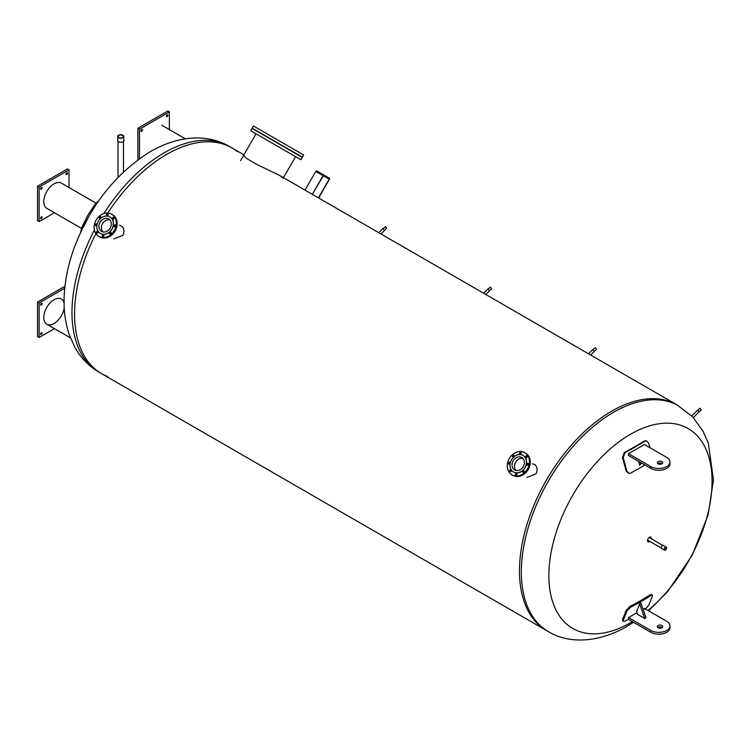 <?xml version="1.0" encoding="UTF-8"?>
<svg xmlns="http://www.w3.org/2000/svg" width="751" height="751" viewBox="0 0 751 751"><rect width="100%" height="100%" fill="white"/><g stroke="black" fill="none" stroke-linecap="round" stroke-linejoin="round"><path stroke-width="1.13" d="M650.854 538.533A2.713 1.568 120 0 0 650.892 538.082A2.713 1.568 120 0 0 650.554 537.021M647.878 541.64A2.713 1.568 120 0 0 649.343 541.152M649.822 541.424A2.713 1.568 -60 0 1 648.094 541.818A2.713 1.568 -60 0 1 648.094 538.683A2.713 1.568 -60 0 1 650.807 537.125A2.713 1.568 -60 0 1 651.37 538.364A2.713 1.568 -60 0 1 651.333 538.805M647.953 610.45A115.401 66.623 120 0 0 712.07 481.4A115.401 66.623 120 0 0 630.474 434.285A115.401 66.623 120 0 0 548.868 575.623A115.401 66.623 120 0 0 630.474 622.729A115.401 66.623 120 0 0 632.351 621.621M283.127 178.1L279.813 175.565L676.801 404.761A130.336 75.25 120 0 0 576.364 439.682A130.336 75.25 120 0 0 519.476 570.835A130.336 75.25 120 0 0 546.465 630.502L548.343 631.582C567.39 643.391 596.838 643.729 626.878 626.456L633.553 622.316M74.565 313.974A130.336 75.25 -60 0 1 95.893 233.589A130.336 75.25 120 0 0 74.565 313.974A130.336 75.25 120 0 0 101.563 373.641A130.336 75.25 -60 0 1 74.565 313.974M103.882 213.528A130.336 75.25 -60 0 1 229.299 146.398L231.89 147.9A130.336 75.25 120 0 0 107.768 213.021A130.336 75.25 -60 0 1 231.89 147.9A130.336 75.25 -60 0 1 237.541 151.786M107.75 376.589A130.336 75.25 -60 0 1 101.563 373.641L98.972 372.139A130.336 75.25 -60 0 1 71.974 312.482A130.336 75.25 -60 0 1 94.401 229.966M532.525 463.696L535.425 465.057L536.777 467.169L537.162 469.76L536.552 472.604L535.923 473.919L526.902 477.448M119.4 225.178L122.3 226.549L123.652 228.651L124.037 231.242L123.427 234.087L122.798 235.41L113.776 238.931M279.813 175.565L256.711 164.347L246.788 158.583L243.568 155.41M648.639 610.845L667.564 591.694L692.169 555.28L708.146 514.904L713.45 479.87L708.334 443.287L702.964 431.074L692.516 416.739L676.801 404.761A130.336 75.25 120 0 0 576.364 439.682A130.336 75.25 120 0 0 519.476 570.835A130.336 75.25 120 0 0 546.465 630.502L101.563 373.641M646.01 440.79L644.339 441.053A261.32 81.371 163.4 0 1 624.25 452.646L622.466 457.612A260.719 150.529 60 0 1 626.203 471.168L628.794 473.383M644.921 465A261.677 81.474 163.4 0 1 630.587 473.139L629.15 473.449L626.907 471.243A261.799 151.148 -120 0 0 623.17 457.688L624.963 452.722A262.399 81.709 -16.6 0 0 645.043 441.119L646.367 440.799L648.592 443.006A261.799 151.148 60 0 1 649.953 447.727M650.807 468.399A11.237 6.487 -0 0 0 663.058 469.807A11.237 6.487 -0 0 0 669.995 463.818L669.995 461.978A11.237 6.487 180 0 1 663.058 467.976A11.237 6.487 180 0 1 650.807 466.568L628.503 453.688L628.503 455.519L650.807 468.399L650.807 466.568M662.204 463.63A2.694 1.558 -0 0 0 657.848 463.63M628.503 453.688L644.396 444.517L666.7 457.397A11.237 6.487 180 0 1 669.995 461.978M658.12 461.612A2.694 1.558 180 0 1 661.058 461.274A2.694 1.558 180 0 1 662.72 462.719A2.694 1.558 180 0 1 661.931 463.818A2.694 1.558 180 0 1 658.993 464.156A2.694 1.558 180 0 1 657.332 462.719A2.694 1.558 180 0 1 658.12 461.612M641.692 463.132L639.627 465.245L641.054 462.766M638.622 461.367A262.418 151.505 60 0 1 639.627 465.245M628.503 619.312A262.399 198.057 -155.5 0 1 624.963 621.124L623.133 621.349L623.17 620.26A261.799 151.148 -120 0 0 626.907 611.014L630.587 607.202A261.677 197.504 24.5 0 0 650.666 595.609L652.337 595.214L652.328 596.341A261.799 151.148 60 0 1 648.592 605.578L645.043 609.53M652.337 595.214L651.633 594.473L649.962 594.858A260.588 196.687 -155.5 0 1 629.873 606.451L626.203 610.272A260.719 150.529 60 0 1 622.466 619.509L623.133 621.349M643.016 609.192L644.396 608.394L666.7 621.274A11.237 6.487 180 0 1 669.995 625.865A11.237 6.487 180 0 1 663.058 631.854A11.237 6.487 180 0 1 650.807 630.446L628.503 617.566L628.503 619.406L650.807 632.286A11.237 6.487 -0 0 0 663.058 633.694A11.237 6.487 -0 0 0 669.995 627.695L669.995 625.865M637.008 612.656L628.503 617.566M661.931 627.695A2.694 1.558 180 0 1 658.993 628.033A2.694 1.558 180 0 1 657.332 626.597A2.694 1.558 180 0 1 660.026 625.039A2.694 1.558 180 0 1 662.72 626.597A2.694 1.558 180 0 1 661.931 627.695M662.204 627.517A2.694 1.558 -0 0 0 658.12 627.329A2.694 1.558 -0 0 0 657.848 627.517M639.627 603.804A262.418 151.505 60 0 1 636.613 611.521L637.599 614.384L644.715 618.486L639.627 603.804L640.894 603.072L645.982 617.754L644.715 618.486M70.434 337.866L46.797 324.216A14.56 8.402 120 0 0 57.217 321.109A14.56 8.402 120 0 0 64.229 307.685M64.079 303.038A14.56 8.402 120 0 0 49.04 304.155A14.56 8.402 120 0 0 46.797 324.216M40.826 305.206A1.08 0.62 -60 0 1 41.906 303.338A1.08 0.62 -60 0 1 40.826 305.206L40.826 305.206M40.826 334.561A1.08 0.62 -60 0 1 41.906 332.693A1.08 0.62 -60 0 1 40.826 334.561L40.826 334.561M64.952 286.244L37.55 302.071L37.55 336.561L39.136 337.481L54.457 328.638M64.746 288.206L39.136 302.991L37.55 302.071M39.136 302.991L39.136 337.481M185.337 138.822L161.709 125.182M167.68 114.837L167.68 114.837A1.08 0.62 -60 0 1 166.6 116.705A1.08 0.62 -60 0 1 167.68 114.837L167.68 114.837M142.258 129.519L142.258 129.519A1.08 0.62 -60 0 1 141.179 131.387A1.08 0.62 -60 0 1 142.258 129.519L142.258 129.519M169.369 129.604L169.369 111.918L167.773 110.998L137.902 128.252L137.902 159.888M169.369 111.918L139.498 129.163L137.902 128.252M139.498 129.163L139.498 158.733M83.342 227.403L89.087 215.941M98.822 200.686A20.221 4.45 120 0 0 94.833 204.638L87.848 215.227L82.169 226.577A20.221 4.45 120 0 0 80.742 232.003M96.109 203.192L61.357 183.122A14.56 8.402 120 0 0 46.797 191.524A14.56 8.402 120 0 0 46.797 208.337L81.549 228.398M66.248 173.397A1.08 0.62 -60 0 1 67.327 174.025A1.08 0.62 -60 0 1 66.248 173.397M40.826 188.079A1.08 0.62 -60 0 1 41.906 188.698A1.08 0.62 -60 0 1 40.826 188.079M40.826 217.433A1.08 0.62 -60 0 1 41.906 218.053A1.08 0.62 -60 0 1 40.826 217.433M69.008 187.543L69.008 169.857L67.421 168.937L37.55 186.192L37.55 220.681L39.136 221.601L54.457 212.758M69.008 169.857L39.136 187.102L37.55 186.192M39.136 187.102L39.136 221.601M256.035 133.809L300.907 159.719L250.703 130.73L256.035 133.809L240.527 160.667M296.974 157.447L295.622 156.668L296.974 157.447M299.32 158.799L297.969 158.02L299.32 158.799M299.414 158.855L298.063 158.076L299.414 158.855M297.246 157.607L295.894 156.828L297.246 157.607M293.021 155.166L291.67 154.387L293.021 155.166M287.173 151.786L285.821 151.007L287.173 151.786M280.254 147.797L278.903 147.018L280.254 147.797M272.942 143.572L271.59 142.793L272.942 143.572M265.967 139.545L264.615 138.766L265.967 139.545M260.006 136.1L258.654 135.321L260.006 136.1M255.631 133.584L254.279 132.796L255.631 133.584M253.284 132.223L251.932 131.444L253.284 132.223M253.19 132.167L251.838 131.387L253.19 132.167M255.359 133.425L254.007 132.645L255.359 133.425M300.907 159.719L302.259 157.391L294.908 153.138L252.054 128.402L250.703 130.73M266.915 136.673L265.563 135.893L266.915 136.673M273.833 140.662L272.482 139.883L273.833 140.662M281.137 144.887L279.794 144.108L281.137 144.887M288.121 148.914L286.769 148.135L288.121 148.914M294.082 152.359L292.73 151.58L294.082 152.359M298.457 154.875L297.105 154.096L298.457 154.875M300.804 156.236L299.452 155.457L300.804 156.236M300.898 156.283L299.546 155.504L300.898 156.283M298.729 155.035L297.377 154.255L298.729 155.035M294.505 152.603L293.153 151.824L294.505 152.603M288.656 149.224L287.304 148.435L288.656 149.224M281.738 145.225L280.386 144.445L281.738 145.225M274.425 141.01L273.073 140.23L274.425 141.01M267.45 136.982L266.098 136.194L267.45 136.982M261.489 133.537L260.137 132.758L261.489 133.537M257.114 131.012L255.762 130.233L257.114 131.012M254.767 129.66L253.416 128.881L254.767 129.66M254.673 129.604L253.322 128.825L254.673 129.604M256.842 130.852L255.49 130.073L256.842 130.852M261.057 133.293L259.715 132.514L261.057 133.293M302.39 157.156L303.648 154.978L296.298 150.726L253.444 125.99L252.186 128.168L302.39 157.156L252.186 128.168M522.921 458.401A7.163 5.848 -60 0 0 515.627 462.203A7.163 5.848 -60 0 0 515.984 470.426A7.163 5.848 120 0 1 515.627 462.203A7.163 5.848 120 0 1 522.921 458.401M521.232 453.031A0.986 0.807 -60 0 0 520.452 454.383M521.26 453.144A0.986 0.807 120 0 1 519.917 454.317A0.986 0.807 120 0 1 520.912 452.609A0.986 0.807 120 0 1 521.26 453.144M513.862 455.275L513.862 455.275A0.986 0.807 120 0 1 512.877 456.993A0.986 0.807 120 0 1 513.862 455.275M514.191 455.697A0.986 0.807 -60 0 0 513.402 457.059M510.06 462.851A0.986 0.807 -60 0 0 509.281 464.202M509.094 462.391A0.986 0.807 120 0 1 509.938 463.686A0.986 0.807 120 0 1 508.408 463.236A0.986 0.807 120 0 1 509.094 462.391M511.271 470.286A0.986 0.807 -60 0 0 510.483 471.647M509.751 470.314A0.986 0.807 120 0 1 511.149 471.121A0.986 0.807 120 0 1 509.751 470.314M517.11 473.656A0.986 0.807 -60 0 0 516.322 475.017M515.439 474.407A0.986 0.807 120 0 1 516.782 473.233A0.986 0.807 120 0 1 515.796 474.951A0.986 0.807 120 0 1 515.439 474.407M524.151 470.99A0.986 0.807 -60 0 0 523.372 472.341M522.837 472.276L522.837 472.276A0.986 0.807 120 0 1 523.832 470.567A0.986 0.807 120 0 1 522.837 472.276M528.282 463.836A0.986 0.807 -60 0 0 527.493 465.198M527.606 465.16A0.986 0.807 120 0 1 526.761 463.865A0.986 0.807 120 0 1 528.3 464.315A0.986 0.807 120 0 1 527.606 465.16M527.071 456.401A0.986 0.807 -60 0 0 526.291 457.753M526.949 457.237A0.986 0.807 120 0 1 525.55 456.43A0.986 0.807 120 0 1 526.949 457.237M523.053 455.491A9.528 7.782 120 0 1 523.118 455.528L523.118 455.528A9.528 7.782 120 0 1 525.09 467.666A9.528 7.782 120 0 1 513.59 472.032L513.59 472.032A9.528 7.782 120 0 1 513.524 471.985M513.59 472.032L513.449 471.947A9.528 7.782 120 0 1 511.478 459.809A9.528 7.782 120 0 1 522.978 455.444L522.978 455.444A9.528 7.782 120 0 1 524.958 467.591A9.528 7.782 120 0 1 513.449 471.947L513.59 472.032M524.752 452.684L524.752 452.684A12.805 10.458 120 0 1 527.409 469.009A12.805 10.458 120 0 1 511.947 474.867L511.947 474.867A12.805 10.458 120 0 1 509.291 458.551A12.805 10.458 120 0 1 524.752 452.684L525.606 453.172A12.805 10.458 120 0 1 528.263 469.497A12.805 10.458 120 0 1 512.802 475.364L511.947 474.867L512.802 475.364M514.642 469.901L514.642 469.901A7.163 5.848 120 0 1 513.158 460.776A7.163 5.848 120 0 1 521.795 457.5L521.795 457.5A7.163 5.848 120 0 1 523.278 466.624A7.163 5.848 120 0 1 514.642 469.901M109.796 219.883A7.163 5.848 -60 0 0 102.502 223.685A7.163 5.848 -60 0 0 102.859 231.909A7.163 5.848 120 0 1 102.502 223.685A7.163 5.848 120 0 1 109.796 219.883M103.985 235.147A0.986 0.807 -60 0 0 103.197 236.499M102.324 235.898A0.986 0.807 120 0 1 103.657 234.716A0.986 0.807 120 0 1 102.671 236.434A0.986 0.807 120 0 1 102.324 235.898M111.026 232.472A0.986 0.807 -60 0 0 110.247 233.824M109.712 233.758L109.712 233.758A0.986 0.807 120 0 1 110.707 232.05A0.986 0.807 120 0 1 109.712 233.758M115.156 225.319A0.986 0.807 -60 0 0 114.368 226.68M114.481 226.642A0.986 0.807 120 0 1 113.636 225.347A0.986 0.807 120 0 1 115.175 225.798A0.986 0.807 120 0 1 114.481 226.642M113.945 217.884A0.986 0.807 -60 0 0 113.166 219.236M113.823 218.719A0.986 0.807 120 0 1 112.425 217.912A0.986 0.807 120 0 1 113.823 218.719M108.106 214.514A0.986 0.807 -60 0 0 107.327 215.866M108.135 214.626A0.986 0.807 120 0 1 106.792 215.8A0.986 0.807 120 0 1 107.787 214.091A0.986 0.807 120 0 1 108.135 214.626M100.737 216.757L100.737 216.757A0.986 0.807 120 0 1 99.752 218.475A0.986 0.807 120 0 1 100.737 216.757M101.066 217.189A0.986 0.807 -60 0 0 100.277 218.541M96.935 224.333A0.986 0.807 -60 0 0 96.156 225.694M95.968 223.873A0.986 0.807 120 0 1 96.813 225.169A0.986 0.807 120 0 1 95.283 224.718A0.986 0.807 120 0 1 95.968 223.873M98.146 231.777A0.986 0.807 -60 0 0 97.358 233.129M96.626 231.806A0.986 0.807 120 0 1 98.024 232.613A0.986 0.807 120 0 1 96.626 231.806M109.928 216.973A9.528 7.782 120 0 1 109.993 217.011A9.528 7.782 120 0 1 111.965 229.149A9.528 7.782 120 0 1 100.465 233.514L100.465 233.514A9.528 7.782 120 0 1 100.399 233.477M109.993 217.011L109.853 216.936A9.528 7.782 120 0 1 111.833 229.074A9.528 7.782 120 0 1 100.324 233.43L100.324 233.43A9.528 7.782 120 0 1 98.353 221.292A9.528 7.782 120 0 1 109.853 216.936L109.993 217.011M98.822 236.349L98.822 236.349A12.805 10.458 120 0 1 96.166 220.034A12.805 10.458 120 0 1 111.627 214.166L111.627 214.166A12.805 10.458 120 0 1 114.283 230.491A12.805 10.458 120 0 1 98.822 236.349L99.676 236.847A12.805 10.458 120 0 0 115.138 230.979A12.805 10.458 120 0 0 112.481 214.664L111.627 214.166L112.481 214.664M108.67 218.982L108.67 218.982A7.163 5.848 120 0 1 110.153 228.107A7.163 5.848 120 0 1 101.516 231.383L101.516 231.383A7.163 5.848 120 0 1 100.033 222.258A7.163 5.848 120 0 1 108.67 218.982M380.945 233.955L384.662 230.247L382.954 228.529L378.776 232.697M384.709 230.172L386.681 228.201L385.554 226.614L383.029 228.492M485.822 294.495L489.539 290.787L487.831 289.079L483.653 293.247M489.577 290.721L491.548 288.75L490.422 287.164L487.897 289.041M693.426 417.716L699.275 411.52L697.566 410.168L691.765 415.96M699.312 411.811L701.293 409.839L700.167 408.253L697.641 410.13M590.69 355.045L594.407 351.337L592.699 349.628L588.521 353.796M594.445 351.261L596.416 349.299L595.299 347.713L592.774 349.581M664.569 549.751A1.361 0.789 -60 0 1 664.719 548.164A1.361 0.789 -60 0 1 666.024 547.46A1.361 0.789 -60 0 1 666.118 547.535A1.361 0.789 -60 0 1 665.968 549.122A1.361 0.789 -60 0 1 664.663 549.816A1.361 0.789 -60 0 1 664.569 549.751M666.353 547.197A1.774 1.023 -60 0 1 666.165 549.272A1.774 1.023 -60 0 1 664.457 550.183A1.774 1.023 -60 0 1 664.335 550.089A1.774 1.023 -60 0 1 664.522 548.014A1.774 1.023 -60 0 1 666.231 547.103A1.774 1.023 -60 0 1 666.353 547.197M664.457 550.183L661.725 548.606A1.774 1.023 -60 0 1 661.603 548.502A1.774 1.023 -60 0 1 661.791 546.437A1.774 1.023 -60 0 1 663.499 545.526A1.774 1.023 -60 0 1 663.621 545.62M318.621 197.964L329.407 179.282A0.901 0.516 120 0 0 329.407 178.25L324.01 175.133A0.901 0.516 120 0 0 323.108 175.65L312.322 194.331L305.019 190.116L315.805 171.435A0.901 0.516 -60 0 1 316.706 170.918L324.01 175.133L316.706 170.918M318.396 197.842L329.182 179.16L323.784 175.518M312.322 194.331L323.334 175.781L329.182 178.635M122.544 135.424A2.544 1.474 180 0 1 123.286 136.466A2.544 1.474 180 0 1 121.718 137.818A2.544 1.474 180 0 1 118.94 137.508A2.544 1.474 180 0 1 118.198 136.466A2.544 1.474 180 0 1 119.766 135.105A2.544 1.474 180 0 1 122.544 135.424M118.583 137.715A3.06 1.765 180 0 1 117.691 136.466A3.06 1.765 180 0 1 119.578 134.833A3.06 1.765 180 0 1 122.901 135.218A3.06 1.765 180 0 1 123.802 136.466A3.06 1.765 180 0 1 121.915 138.09A3.06 1.765 180 0 1 118.583 137.715M123.802 136.466L123.802 140.578A3.06 1.765 180 0 1 121.915 142.202A3.06 1.765 180 0 1 118.583 141.817A3.06 1.765 180 0 1 117.691 140.578L117.691 136.466M678.669 405.84A130.336 75.25 120 0 0 578.242 440.762A130.336 75.25 120 0 0 521.344 571.924A130.336 75.25 120 0 0 548.343 631.582M623.17 457.688L622.466 457.612M624.963 452.722L624.25 452.646M626.907 471.243L626.203 471.168M645.043 441.119L644.339 441.053M650.666 595.609L649.962 594.858M630.587 607.202L629.873 606.451M626.907 611.014L626.203 610.272M623.17 620.26L622.466 619.509M650.807 630.446L650.807 632.286M329.182 179.16L323.334 175.781M323.108 175.65L315.805 171.435M98.972 372.139C88.515 365.972 80.357 357.467 74.499 346.633L69.158 334.383C65.403 323.099 63.722 310.989 64.117 298.044C64.605 282.216 67.768 266.051 73.589 249.529C89.285 207.173 114.208 174.955 148.36 152.866C163.493 143.563 179.057 138.597 195.053 137.968C207.332 137.64 218.748 140.446 229.299 146.398M231.89 147.9L243.897 154.828M629.15 473.449L628.437 473.383M646.367 440.799L645.663 440.724M283.446 177.658L295.575 156.64M647.569 540.129L661.387 548.108M649.089 537.509L662.908 545.489M666.231 547.103L663.499 545.526M123.455 172.026L123.455 141.385M118.029 177.377L118.029 141.385"/></g></svg>
